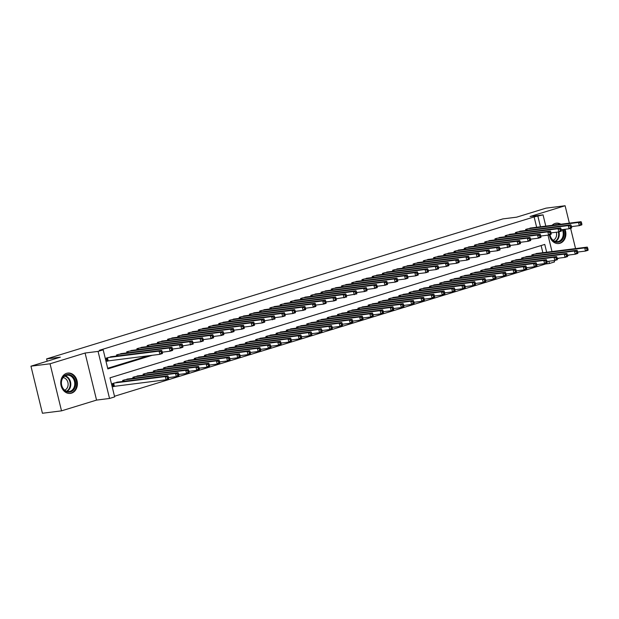 <?xml version="1.0" encoding="UTF-8"?>
<svg xmlns="http://www.w3.org/2000/svg" width="619" height="619" viewBox="0 0 619 619"><rect width="100%" height="100%" fill="white"/><g stroke="black" fill="none" stroke-linecap="round" stroke-linejoin="round"><path stroke-width="0.93" d="M71.495 393.158A10.244 8.302 82.8 0 0 77.205 381.49A10.244 8.302 82.8 0 0 67.796 373.071A10.244 8.302 82.8 0 0 66.659 373.311A10.244 8.302 82.8 0 0 60.948 384.979A10.244 8.302 82.8 0 0 70.357 393.405A10.244 8.302 82.8 0 0 71.495 393.158M549.37 234.818A10.244 8.302 82.8 0 0 558.825 243.53A10.244 8.302 82.8 0 0 559.971 243.282A10.244 8.302 82.8 0 0 565.008 229.285M560.868 224.21A10.244 8.302 82.8 0 0 556.272 223.196A10.244 8.302 82.8 0 0 555.127 223.436A10.244 8.302 82.8 0 0 552.071 225.316M546.67 252.219L544.766 244.42L110.004 377.814L114.654 396.895L109.54 398.466L98.065 351.399L103.18 349.828L107.83 368.909L152.251 355.283M96.556 400.098L85.082 353.031L50.046 363.786L30.95 366.185L42.425 413.252L61.513 410.854L96.556 400.098L109.54 398.466M557.317 258.727L559.537 258.046M567.553 255.585L569.766 254.904M554.198 260.568L554.531 261.93L549.417 263.501L548.867 261.241M114.492 396.253L545.594 263.98L549.417 263.501M50.046 363.786L61.513 410.854M575.554 248.59L570.61 228.303M569.348 223.142L565.108 205.748L530.073 216.495L543.056 214.863L545.796 226.105M30.95 366.185L60.36 357.163L46.611 358.888L502.86 218.902L516.61 217.176L546.02 208.146L565.108 205.748M112.426 356.552L106.213 358.122L106.986 361.303L108.774 360.753M122.655 353.41L116.442 354.981L116.689 356.018M132.884 350.277L126.671 351.84L126.926 352.876M143.113 347.135L136.9 348.706L137.155 349.735M153.342 343.994L147.129 345.564L147.384 346.601M163.578 340.86L157.358 342.423L157.613 343.46M173.807 337.719L167.587 339.289L167.842 340.318M184.036 334.577L177.823 336.148L178.071 337.185M194.265 331.444L188.052 333.014L188.3 334.043M204.494 328.302L198.281 329.873L198.529 330.902M214.723 325.161L208.51 326.731L208.758 327.768M224.952 322.027L218.739 323.598L218.994 324.627M235.181 318.886L228.968 320.456L229.223 321.485M245.41 315.752L239.197 317.315L239.452 318.352M255.639 312.61L249.426 314.181L249.681 315.21M265.876 309.469L259.655 311.04L259.91 312.069M276.105 306.335L269.884 307.898L270.139 308.935M286.334 303.194L280.121 304.765L280.368 305.794M296.563 300.053L290.35 301.623L290.597 302.66M306.792 296.919L300.579 298.482L300.826 299.519M317.021 293.777L310.808 295.348L311.055 296.377M327.25 290.636L321.037 292.207L321.292 293.244M337.479 287.502L331.266 289.065L331.521 290.102M347.708 284.361L341.495 285.932L341.75 286.961M357.937 281.219L351.724 282.79L351.979 283.827M368.173 278.086L361.953 279.649L362.208 280.686M378.402 274.944L372.181 276.515L372.437 277.544M388.631 271.803L382.418 273.374L382.666 274.41M398.86 268.669L392.647 270.24L392.895 271.269M409.089 265.528L402.876 267.099L403.124 268.128M419.318 262.386L413.105 263.957L413.353 264.994M429.547 259.253L423.334 260.823L423.589 261.852M439.776 256.111L433.563 257.682L433.818 258.711M450.005 252.97L443.792 254.541L444.047 255.577M460.234 249.836L454.021 251.407L454.276 252.436M470.471 246.695L464.25 248.265L464.505 249.295M480.7 243.561L474.479 245.124L474.734 246.161M490.929 240.42L484.716 241.99L484.963 243.019M501.158 237.278L494.945 238.849L495.192 239.886M511.387 234.144L505.174 235.707L505.421 236.744M521.616 231.003L515.403 232.574L515.65 233.603M545.594 263.98L545.447 263.361M542.848 252.699L541.107 245.542M538.05 253.303L531.837 254.873L532.085 255.91M527.821 256.444L521.6 258.015L521.856 259.044M517.585 259.585L511.371 261.148L511.627 262.185M507.356 262.719L501.142 264.29L501.398 265.327M497.127 265.861L490.913 267.431L491.169 268.46M486.898 269.002L480.684 270.565L480.94 271.602M476.669 272.136L470.455 273.706L470.703 274.743M466.44 275.277L460.226 276.848L460.474 277.877M456.211 278.418L449.998 279.981L450.245 281.018M445.982 281.552L439.769 283.123L440.016 284.152M435.753 284.694L429.54 286.264L429.787 287.293M425.524 287.835L419.303 289.398L419.558 290.435M415.287 290.969L409.074 292.539L409.329 293.568M405.058 294.11L398.845 295.681L399.1 296.71M394.829 297.244L388.616 298.815L388.871 299.851M384.6 300.385L378.387 301.956L378.642 302.985M374.371 303.527L368.158 305.097L368.406 306.126M364.142 306.66L357.929 308.231L358.177 309.268M353.913 309.802L347.7 311.372L347.948 312.402M343.684 312.943L337.471 314.514L337.719 315.543M333.455 316.077L327.242 317.648L327.49 318.684M323.226 319.218L317.005 320.789L317.261 321.818M312.99 322.36L306.776 323.923L307.032 324.96M302.761 325.493L296.547 327.064L296.803 328.101M292.532 328.635L286.318 330.206L286.574 331.235M282.303 331.776L276.089 333.339L276.345 334.376M272.074 334.91L265.861 336.481L266.108 337.517M261.845 338.051L255.632 339.622L255.879 340.651M251.616 341.193L245.403 342.756L245.65 343.793M241.387 344.326L235.174 345.897L235.421 346.934M231.158 347.468L224.945 349.039L225.192 350.068M220.929 350.609L214.708 352.172L214.963 353.209M210.692 353.743L204.479 355.314L204.734 356.343M200.463 356.884L194.25 358.455L194.505 359.484M190.234 360.026L184.021 361.589L184.276 362.626M180.005 363.16L173.792 364.73L174.047 365.759M169.776 366.301L163.563 367.872L163.811 368.901M159.547 369.435L153.334 371.005L153.582 372.042M149.318 372.576L143.105 374.147L143.353 375.176M139.089 375.718L132.876 377.288L133.124 378.317M128.86 378.851L122.647 380.422L122.895 381.459M118.631 381.993L112.41 383.563L113.192 386.743L114.979 386.194M536.65 227.258L534.127 216.913L99.357 350.308L103.18 349.828M107.675 368.266L148.428 355.763M531.845 227.862L525.632 229.432L525.887 230.469M46.611 358.888L47.176 361.21M85.082 353.031L98.065 351.399M534.127 216.913L543.056 214.863M548.001 235.127L552.001 251.546M540.464 226.778L537.942 216.433M193.113 343.282L192.803 342.005L191.774 342.322L192.091 343.591L193.113 343.282L193.12 344.125L182.938 345.866M274.952 318.166L274.635 316.897L273.613 317.214L273.923 318.483L274.952 318.166L274.952 319.009L264.777 320.758M346.555 296.199L346.245 294.923L345.224 295.24L345.534 296.509L346.555 296.199L346.563 297.043L336.388 298.784M356.784 293.058L356.474 291.789L355.453 292.098L355.763 293.375L356.784 293.058L356.792 293.901L346.617 295.65M510.234 245.975L509.924 244.706L508.903 245.023L509.213 246.292L510.234 245.975L510.242 246.819L500.059 248.567M581.845 224.008L581.527 222.732L580.506 223.049L580.815 224.318L581.845 224.008L581.845 224.852L579.291 225.633L578.517 222.453L527.419 228.883M580.506 223.049L578.517 222.453L581.071 221.672L529.98 228.102M580.815 224.318L579.291 225.633L571.484 226.616M581.527 222.732L581.071 221.672M588.042 249.449L587.733 248.18L586.711 248.49L587.021 249.759L588.042 249.449L588.05 250.293L585.489 251.074L584.715 247.894L587.276 247.113L536.178 253.542M577.682 252.057L585.489 251.074L587.021 249.759M533.624 254.324L584.715 247.894L586.711 248.49M587.276 247.113L587.733 248.18M554.338 225.037A8.867 7.188 -97.2 0 1 554.848 224.852A8.867 7.188 -97.2 0 1 557.379 224.651M563.228 229.51A8.867 7.188 -97.2 0 1 559.034 242.021A8.867 7.188 -97.2 0 1 549.858 234.663M549.997 234.624A8.209 6.654 82.8 0 0 557.58 241.634A8.209 6.654 82.8 0 0 558.493 241.441A8.209 6.654 82.8 0 0 562.276 229.626M556.28 232.233A6.469 5.238 -97.2 0 1 553.154 240.304M557.804 243.577A10.183 8.248 82.8 0 0 558.206 243.538A10.183 8.248 82.8 0 0 559.344 243.298A10.183 8.248 82.8 0 0 564.342 229.37M560.156 224.302A10.183 8.248 82.8 0 0 555.669 223.335A10.183 8.248 82.8 0 0 555.266 223.397M73.398 377.188A8.867 7.188 -97.2 0 1 73.731 389.691A8.867 7.188 -97.2 0 1 63.533 389.444A8.867 7.188 -97.2 0 1 63.2 376.932A8.867 7.188 -97.2 0 1 73.398 377.188M63.517 389.034A8.209 6.654 82.8 0 0 69.111 391.51A8.209 6.654 82.8 0 0 74.473 386.186A8.209 6.654 82.8 0 0 72.655 377.691A8.209 6.654 82.8 0 0 67.061 375.215A8.209 6.654 82.8 0 0 61.699 380.538A8.209 6.654 82.8 0 0 63.517 389.034M63.099 377.598A6.469 5.238 -97.2 0 1 66.465 379.548A6.469 5.238 -97.2 0 1 64.686 390.179M69.336 393.452A10.183 8.248 82.8 0 0 69.738 393.413A10.183 8.248 82.8 0 0 76.385 386.813A10.183 8.248 82.8 0 0 74.133 376.275A10.183 8.248 82.8 0 0 67.2 373.211A10.183 8.248 82.8 0 0 66.798 373.272M571.608 227.142L571.298 225.873L570.277 226.19L570.586 227.459L571.608 227.142L571.616 227.993L569.062 228.775L568.288 225.595L517.19 232.024M570.277 226.19L568.288 225.595L570.842 224.805L519.751 231.235M570.586 227.459L569.062 228.775L561.255 229.757M571.298 225.873L570.842 224.805M561.379 230.283L561.069 229.015L560.048 229.324L560.357 230.601L561.379 230.283L561.387 231.127L558.833 231.916L558.059 228.736L506.961 235.158M560.048 229.324L558.059 228.736L560.613 227.947L509.522 234.377M560.357 230.601L558.833 231.916L551.026 232.899M561.069 229.015L560.613 227.947M551.15 233.425L550.84 232.148L549.819 232.465L550.129 233.734L551.15 233.425L551.158 234.268L548.604 235.05L547.823 231.87L496.732 238.3M549.819 232.465L547.823 231.87L550.384 231.088L499.293 237.518M550.129 233.734L548.604 235.05L540.797 236.032M550.84 232.148L550.384 231.088M540.921 236.559L540.611 235.29L539.59 235.607L539.9 236.876L540.921 236.559L540.929 237.402L538.375 238.191L537.594 235.011L486.503 241.441M539.59 235.607L537.594 235.011L540.155 234.222L489.056 240.652M539.9 236.876L538.375 238.191L530.56 239.174M540.611 235.29L540.155 234.222M577.813 252.591L577.504 251.314L576.482 251.631L576.792 252.9L577.813 252.591L577.821 253.434L575.26 254.216L574.486 251.035L577.047 250.254L525.949 256.676M567.453 255.198L575.26 254.216L576.792 252.9M523.395 257.465L574.486 251.035L576.482 251.631M577.047 250.254L577.504 251.314M567.584 255.724L567.275 254.455L566.253 254.765L566.563 256.042L567.584 255.724L567.592 256.568L565.031 257.357L564.257 254.177L566.818 253.388L515.72 259.818M557.224 258.34L565.031 257.357L566.563 256.042M513.166 260.599L564.257 254.177L566.253 254.765M566.818 253.388L567.275 254.455M557.355 258.866L557.046 257.589L556.024 257.906L556.334 259.175L557.355 258.866L557.363 259.709L554.802 260.491L554.028 257.311L556.589 256.529L505.491 262.959M546.995 261.473L554.802 260.491L556.334 259.175M502.938 263.74L554.028 257.311L556.024 257.906M556.589 256.529L557.046 257.589M547.126 262.007L546.817 260.731L545.788 261.048L546.097 262.317L547.126 262.007L547.134 262.851L544.573 263.632L543.799 260.452L546.353 259.671L495.262 266.093M536.766 264.615L544.573 263.632L546.097 262.317M492.701 266.882L543.799 260.452L545.788 261.048M546.353 259.671L546.817 260.731M530.692 239.7L530.382 238.431L529.361 238.741L529.671 240.017L530.692 239.7L530.7 240.543L528.139 241.333L527.365 238.153L476.274 244.575M529.361 238.741L527.365 238.153L529.926 237.363L478.827 243.793M529.671 240.017L528.139 241.333L520.331 242.308M530.382 238.431L529.926 237.363M536.897 265.141L536.588 263.872L535.559 264.181L535.868 265.458L536.897 265.141L536.897 265.984L534.344 266.774L533.57 263.593L536.124 262.804L485.033 269.234M526.537 267.756L534.344 266.774L535.868 265.458M482.472 270.016L533.57 263.593L535.559 264.181M536.124 262.804L536.588 263.872M520.463 242.841L520.153 241.565L519.132 241.882L519.442 243.151L520.463 242.841L520.471 243.685L517.91 244.466L517.136 241.286L466.045 247.716M519.132 241.882L517.136 241.286L519.697 240.505L468.598 246.935M519.442 243.151L517.91 244.466L510.102 245.449M520.153 241.565L519.697 240.505M526.661 268.282L526.351 267.006L525.33 267.323L525.639 268.592L526.661 268.282L526.668 269.126L524.115 269.907L523.341 266.727L525.895 265.946L474.804 272.375M516.308 270.89L524.115 269.907L525.639 268.592M472.243 273.157L523.341 266.727L525.33 267.323M525.895 265.946L526.351 267.006M509.213 246.292L507.681 247.608L506.907 244.428L455.816 250.857M508.903 245.023L506.907 244.428L509.468 243.638L458.37 250.068M509.924 244.706L509.468 243.638M516.432 271.416L516.122 270.147L515.101 270.464L515.41 271.733L516.432 271.416L516.439 272.259L513.886 273.049L513.112 269.869L515.666 269.079L464.575 275.509M506.079 274.031L513.886 273.049L515.41 271.733M462.014 276.298L513.112 269.869L515.101 270.464M515.666 269.079L516.122 270.147M500.005 249.117L499.695 247.848L498.666 248.157L498.984 249.434L500.005 249.117L500.013 249.96L497.452 250.741L496.678 247.561L445.587 253.991M498.666 248.157L496.678 247.561L499.231 246.78L448.141 253.21M498.984 249.434L497.452 250.741L489.644 251.724M499.695 247.848L499.231 246.78M506.203 274.557L505.893 273.288L504.872 273.598L505.181 274.875L506.203 274.557L506.21 275.401L503.657 276.19L502.876 273.01L505.437 272.221L454.346 278.651M495.85 277.173L503.657 276.19L505.181 274.875M451.785 279.432L502.876 273.01L504.872 273.598M505.437 272.221L505.893 273.288M489.776 252.258L489.467 250.981L488.437 251.299L488.747 252.567L489.776 252.258L489.784 253.101L487.223 253.883L486.449 250.703L435.35 257.133M488.437 251.299L486.449 250.703L489.002 249.921L437.912 256.351M488.747 252.567L487.223 253.883L479.416 254.866M489.467 250.981L489.002 249.921M495.974 277.699L495.664 276.422L494.643 276.739L494.952 278.008L495.974 277.699L495.981 278.542L493.428 279.324L492.647 276.144L495.208 275.362L444.117 281.792M485.613 280.306L493.428 279.324L494.952 278.008M441.556 282.574L492.647 276.144L494.643 276.739M495.208 275.362L495.664 276.422M479.547 255.392L479.23 254.123L478.208 254.44L478.518 255.709L479.547 255.392L479.547 256.235L476.994 257.024L476.22 253.844L425.121 260.274M478.208 254.44L476.22 253.844L478.773 253.055L427.683 259.485M478.518 255.709L476.994 257.024L469.187 258.007M479.23 254.123L478.773 253.055M485.745 280.833L485.435 279.564L484.414 279.881L484.723 281.15L485.745 280.833L485.753 281.676L483.191 282.465L482.418 279.285L484.979 278.496L433.88 284.926M475.384 283.448L483.191 282.465L484.723 281.15M431.327 285.715L482.418 279.285L484.414 279.881M484.979 278.496L485.435 279.564M469.31 258.533L469.001 257.264L467.979 257.574L468.289 258.85L469.31 258.533L469.318 259.376L466.765 260.158L465.991 256.978L414.892 263.408M467.979 257.574L465.991 256.978L468.544 256.196L417.454 262.626M468.289 258.85L466.765 260.158L458.958 261.141M469.001 257.264L468.544 256.196M475.516 283.974L475.206 282.705L474.185 283.015L474.494 284.291L475.516 283.974L475.524 284.817L472.962 285.607L472.189 282.426L474.75 281.637L423.651 288.067M465.155 286.582L472.962 285.607L474.494 284.291M421.098 288.849L472.189 282.426L474.185 283.015M474.75 281.637L475.206 282.705M459.081 261.675L458.772 260.398L457.751 260.715L458.06 261.984L459.081 261.675L459.089 262.518L456.536 263.299L455.762 260.119L404.664 266.549M457.751 260.715L455.762 260.119L458.315 259.338L407.225 265.76M458.06 261.984L456.536 263.299L448.729 264.282M458.772 260.398L458.315 259.338M465.287 287.115L464.977 285.839L463.956 286.156L464.265 287.425L465.287 287.115L465.295 287.959L462.733 288.74L461.96 285.56L464.521 284.779L413.422 291.209M454.926 289.723L462.733 288.74L464.265 287.425M410.869 291.99L461.96 285.56L463.956 286.156M464.521 284.779L464.977 285.839M448.852 264.808L448.543 263.539L447.522 263.849L447.831 265.125L448.852 264.808L448.86 265.652L446.307 266.441L445.525 263.261L394.435 269.691M447.522 263.849L445.525 263.261L448.086 262.471L396.996 268.901M447.831 265.125L446.307 266.441L438.5 267.423M448.543 263.539L448.086 262.471M455.058 290.249L454.748 288.98L453.727 289.297L454.036 290.566L455.058 290.249L455.066 291.092L452.504 291.882L451.731 288.702L454.292 287.912L403.193 294.342M444.697 292.864L452.504 291.882L454.036 290.566M400.64 295.131L451.731 288.702L453.727 289.297M454.292 287.912L454.748 288.98M438.623 267.95L438.314 266.681L437.293 266.99L437.602 268.267L438.623 267.95L438.631 268.793L436.078 269.575L435.296 266.394L384.206 272.824M437.293 266.99L435.296 266.394L437.857 265.613L386.759 272.043M437.602 268.267L436.078 269.575L428.263 270.557M438.314 266.681L437.857 265.613M444.829 293.391L444.519 292.122L443.49 292.431L443.8 293.708L444.829 293.391L444.837 294.234L442.276 295.015L441.502 291.835L444.055 291.054L392.964 297.484M434.468 295.998L442.276 295.015L443.8 293.708M390.403 298.265L441.502 291.835L443.49 292.431M444.055 291.054L444.519 292.122M428.394 271.091L428.085 269.814L427.064 270.132L427.373 271.401L428.394 271.091L428.402 271.934L425.841 272.716L425.067 269.536L373.977 275.966M427.064 270.132L425.067 269.536L427.628 268.754L376.53 275.176M427.373 271.401L425.841 272.716L418.034 273.699M428.085 269.814L427.628 268.754M434.6 296.532L434.29 295.255L433.261 295.572L433.571 296.841L434.6 296.532L434.6 297.375L432.047 298.157L431.273 294.977L433.826 294.195L382.735 300.617M424.239 299.139L432.047 298.157L433.571 296.841M380.174 301.407L431.273 294.977L433.261 295.572M433.826 294.195L434.29 295.255M418.165 274.225L417.856 272.956L416.835 273.265L417.144 274.542L418.165 274.225L418.173 275.068L415.612 275.857L414.838 272.677L363.748 279.099M416.835 273.265L414.838 272.677L417.399 271.888L366.301 278.318M417.144 274.542L415.612 275.857L407.805 276.84M417.856 272.956L417.399 271.888M424.363 299.666L424.054 298.397L423.032 298.714L423.342 299.983L424.363 299.666L424.371 300.509L421.818 301.298L421.044 298.118L423.597 297.329L372.506 303.759M414.01 302.281L421.818 301.298L423.342 299.983M369.945 304.548L421.044 298.118L423.032 298.714M423.597 297.329L424.054 298.397M407.936 277.366L407.627 276.097L406.606 276.407L406.915 277.676L407.936 277.366L407.944 278.21L405.383 278.991L404.609 275.811L353.519 282.241M406.606 276.407L404.609 275.811L407.17 275.029L356.072 281.459M406.915 277.676L405.383 278.991L397.576 279.974M407.627 276.097L407.17 275.029M414.134 302.807L413.825 301.538L412.803 301.848L413.113 303.124L414.134 302.807L414.142 303.65L411.589 304.432L410.815 301.252L413.368 300.47L362.277 306.9M403.781 305.415L411.589 304.432L413.113 303.124M359.716 307.682L410.815 301.252L412.803 301.848M413.368 300.47L413.825 301.538M397.708 280.508L397.398 279.231L396.369 279.548L396.686 280.817L397.708 280.508L397.715 281.351L395.154 282.132L394.38 278.952L343.29 285.382M396.369 279.548L394.38 278.952L396.934 278.171L345.843 284.593M396.686 280.817L395.154 282.132L387.347 283.115M397.398 279.231L396.934 278.171M403.905 305.948L403.596 304.672L402.574 304.989L402.884 306.258L403.905 305.948L403.913 306.792L401.36 307.573L400.578 304.393L403.139 303.612L352.049 310.034M393.552 308.556L401.36 307.573L402.884 306.258M349.487 310.823L400.578 304.393L402.574 304.989M403.139 303.612L403.596 304.672M387.479 283.641L387.169 282.372L386.14 282.682L386.449 283.959L387.479 283.641L387.486 284.485L384.925 285.274L384.151 282.094L333.053 288.516M386.14 282.682L384.151 282.094L386.705 281.305L335.614 287.734M386.449 283.959L384.925 285.274L377.118 286.257M387.169 282.372L386.705 281.305M393.676 309.082L393.367 307.813L392.345 308.123L392.655 309.399L393.676 309.082L393.684 309.926L391.131 310.715L390.349 307.535L392.91 306.745L341.82 313.175M383.316 311.697L391.131 310.715L392.655 309.399M339.258 313.965L390.349 307.535L392.345 308.123M392.91 306.745L393.367 307.813M377.25 286.783L376.932 285.506L375.911 285.823L376.22 287.092L377.25 286.783L377.25 287.626L374.696 288.408L373.922 285.227L322.824 291.657M375.911 285.823L373.922 285.227L376.476 284.446L325.385 290.876M376.22 287.092L374.696 288.408L366.889 289.39M376.932 285.506L376.476 284.446M383.447 312.224L383.138 310.955L382.116 311.264L382.426 312.541L383.447 312.224L383.455 313.067L380.894 313.848L380.12 310.668L382.681 309.887L331.583 316.317M373.087 314.831L380.894 313.848L382.426 312.541M329.029 317.098L380.12 310.668L382.116 311.264M382.681 309.887L383.138 310.955M367.013 289.924L366.703 288.647L365.682 288.965L365.991 290.234L367.013 289.924L367.021 290.768L364.467 291.549L363.693 288.369L312.595 294.799M365.682 288.965L363.693 288.369L366.247 287.587L315.156 294.01M365.991 290.234L364.467 291.549L356.66 292.532M366.703 288.647L366.247 287.587M373.218 315.365L372.909 314.088L371.887 314.406L372.197 315.675L373.218 315.365L373.226 316.208L370.665 316.99L369.891 313.81L372.452 313.028L321.354 319.45M362.858 317.973L370.665 316.99L372.197 315.675M318.8 320.24L369.891 313.81L371.887 314.406M372.452 313.028L372.909 314.088M355.763 293.375L354.238 294.69L353.464 291.51L302.366 297.932M355.453 292.098L353.464 291.51L356.018 290.721L304.927 297.151M356.474 291.789L356.018 290.721M362.989 318.499L362.68 317.23L361.658 317.539L361.968 318.816L362.989 318.499L362.997 319.342L360.436 320.131L359.662 316.951L362.223 316.162L311.125 322.592M352.629 321.114L360.436 320.131L361.968 318.816M308.572 323.373L359.662 316.951L361.658 317.539M362.223 316.162L362.68 317.23M345.534 296.509L344.009 297.824L343.228 294.644L292.137 301.074M345.224 295.24L343.228 294.644L345.789 293.863L294.698 300.292M346.245 294.923L345.789 293.863M352.76 321.64L352.451 320.363L351.43 320.681L351.739 321.95L352.76 321.64L352.768 322.484L350.207 323.265L349.433 320.085L351.987 319.303L300.896 325.733M342.4 324.248L350.207 323.265L351.739 321.95M298.343 326.515L349.433 320.085L351.43 320.681M351.987 319.303L352.451 320.363M336.326 299.333L336.016 298.064L334.995 298.381L335.305 299.65L336.326 299.333L336.334 300.176L333.78 300.966L332.999 297.785L281.908 304.215M334.995 298.381L332.999 297.785L335.56 296.996L284.461 303.426M335.305 299.65L333.78 300.966L325.965 301.948M336.016 298.064L335.56 296.996M342.531 324.782L342.222 323.505L341.193 323.822L341.502 325.091L342.531 324.782L342.539 325.625L339.978 326.406L339.204 323.226L341.758 322.445L290.667 328.867M332.171 327.389L339.978 326.406L341.502 325.091M288.106 329.656L339.204 323.226L341.193 323.822M341.758 322.445L342.222 323.505M326.097 302.474L325.787 301.205L324.766 301.515L325.076 302.792L326.097 302.474L326.105 303.318L323.544 304.107L322.77 300.927L271.679 307.349M324.766 301.515L322.77 300.927L325.331 300.138L274.232 306.567M325.076 302.792L323.544 304.107L315.736 305.09M325.787 301.205L325.331 300.138M315.868 305.616L315.558 304.339L314.537 304.656L314.847 305.925L315.868 305.616L315.876 306.459L313.315 307.241L312.541 304.061L261.45 310.49M314.537 304.656L312.541 304.061L315.102 303.279L264.004 309.709M314.847 305.925L313.315 307.241L305.507 308.223M315.558 304.339L315.102 303.279M305.639 308.749L305.329 307.481L304.308 307.798L304.618 309.067L305.639 308.749L305.647 309.593L303.086 310.382L302.312 307.202L251.221 313.632M304.308 307.798L302.312 307.202L304.873 306.413L253.775 312.843M304.618 309.067L303.086 310.382L295.278 311.365M305.329 307.481L304.873 306.413M332.302 327.915L331.993 326.646L330.964 326.956L331.273 328.232L332.302 327.915L332.302 328.759L329.749 329.548L328.975 326.368L331.529 325.579L280.438 332.008M321.942 330.531L329.749 329.548L331.273 328.232M277.877 332.79L328.975 326.368L330.964 326.956M331.529 325.579L331.993 326.646M322.066 331.057L321.756 329.78L320.735 330.097L321.044 331.366L322.066 331.057L322.073 331.9L319.52 332.682L318.746 329.501L321.3 328.72L270.209 335.15M311.713 333.664L319.52 332.682L321.044 331.366M267.648 335.931L318.746 329.501L320.735 330.097M321.3 328.72L321.756 329.78M311.837 334.198L311.527 332.921L310.506 333.239L310.815 334.508L311.837 334.198L311.844 335.041L309.291 335.823L308.517 332.643L311.071 331.861L259.98 338.284M301.484 336.806L309.291 335.823L310.815 334.508M257.419 339.073L308.517 332.643L310.506 333.239M311.071 331.861L311.527 332.921M295.41 311.891L295.101 310.622L294.071 310.931L294.389 312.208L295.41 311.891L295.418 312.734L292.857 313.524L292.083 310.343L240.992 316.766M294.071 310.931L292.083 310.343L294.636 309.554L243.546 315.984M294.389 312.208L292.857 313.524L285.05 314.498M295.101 310.622L294.636 309.554M301.608 337.332L301.298 336.063L300.277 336.372L300.586 337.649L301.608 337.332L301.615 338.175L299.062 338.964L298.281 335.784L300.842 334.995L249.751 341.425M291.255 339.947L299.062 338.964L300.586 337.649M247.19 342.206L298.281 335.784L300.277 336.372M300.842 334.995L301.298 336.063M285.181 315.032L284.872 313.756L283.842 314.073L284.152 315.342L285.181 315.032L285.189 315.876L282.628 316.657L281.854 313.477L230.755 319.907M283.842 314.073L281.854 313.477L284.407 312.696L233.317 319.125M284.152 315.342L282.628 316.657L274.821 317.64M284.872 313.756L284.407 312.696M291.379 340.473L291.069 339.197L290.048 339.514L290.357 340.783L291.379 340.473L291.387 341.317L288.833 342.098L288.052 338.918L290.613 338.136L239.514 344.566M281.018 343.081L288.833 342.098L290.357 340.783M236.961 345.348L288.052 338.918L290.048 339.514M290.613 338.136L291.069 339.197M273.923 318.483L272.399 319.799L271.625 316.618L220.526 323.048M273.613 317.214L271.625 316.618L274.178 315.829L223.088 322.259M274.635 316.897L274.178 315.829M281.15 343.607L280.84 342.338L279.819 342.655L280.128 343.924L281.15 343.607L281.158 344.45L278.596 345.24L277.823 342.059L280.384 341.27L229.285 347.7M270.789 346.222L278.596 345.24L280.128 343.924M226.732 348.489L277.823 342.059L279.819 342.655M280.384 341.27L280.84 342.338M264.715 321.307L264.406 320.038L263.385 320.348L263.694 321.625L264.715 321.307L264.723 322.151L262.17 322.932L261.396 319.752L210.298 326.182M263.385 320.348L261.396 319.752L263.949 318.971L212.859 325.401M263.694 321.625L262.17 322.932L254.363 323.915M264.406 320.038L263.949 318.971M270.921 346.748L270.611 345.479L269.59 345.789L269.899 347.066L270.921 346.748L270.929 347.592L268.367 348.381L267.594 345.201L270.155 344.412L219.056 350.841M260.56 349.364L268.367 348.381L269.899 347.066M216.503 351.623L267.594 345.201L269.59 345.789M270.155 344.412L270.611 345.479M254.486 324.449L254.177 323.172L253.156 323.489L253.465 324.758L254.486 324.449L254.494 325.292L251.941 326.074L251.167 322.894L200.069 329.323M253.156 323.489L251.167 322.894L253.72 322.112L202.63 328.534M253.465 324.758L251.941 326.074L244.134 327.056M254.177 323.172L253.72 322.112M260.692 349.89L260.382 348.613L259.361 348.93L259.671 350.199L260.692 349.89L260.7 350.733L258.138 351.515L257.365 348.335L259.926 347.553L208.827 353.983M250.331 352.497L258.138 351.515L259.671 350.199M206.274 354.764L257.365 348.335L259.361 348.93M259.926 347.553L260.382 348.613M244.257 327.583L243.948 326.314L242.927 326.623L243.236 327.9L244.257 327.583L244.265 328.426L241.712 329.215L240.93 326.035L189.84 332.465M242.927 326.623L240.93 326.035L243.491 325.246L192.401 331.676M243.236 327.9L241.712 329.215L233.897 330.198M243.948 326.314L243.491 325.246M250.463 353.023L250.153 351.754L249.124 352.072L249.442 353.341L250.463 353.023L250.471 353.867L247.91 354.656L247.136 351.476L249.689 350.687L198.598 357.117M240.102 355.639L247.91 354.656L249.442 353.341M196.045 357.906L247.136 351.476L249.124 352.072M249.689 350.687L250.153 351.754M234.028 330.724L233.719 329.455L232.698 329.765L233.007 331.041L234.028 330.724L234.036 331.567L231.483 332.349L230.701 329.169L179.611 335.599M232.698 329.765L230.701 329.169L233.262 328.387L182.164 334.817M233.007 331.041L231.483 332.349L223.668 333.332M233.719 329.455L233.262 328.387M240.234 356.165L239.924 354.896L238.895 355.205L239.205 356.482L240.234 356.165L240.242 357.008L237.681 357.797L236.907 354.61L239.46 353.828L188.369 360.258M229.873 358.772L237.681 357.797L239.205 356.482M185.808 361.039L236.907 354.61L238.895 355.205M239.46 353.828L239.924 354.896M223.799 333.865L223.49 332.589L222.469 332.906L222.778 334.175L223.799 333.865L223.807 334.709L221.246 335.49L220.472 332.31L169.382 338.74M222.469 332.906L220.472 332.31L223.033 331.529L171.935 337.951M222.778 334.175L221.246 335.49L213.439 336.473M223.49 332.589L223.033 331.529M230.005 359.306L229.695 358.03L228.666 358.347L228.976 359.616L230.005 359.306L230.005 360.15L227.452 360.931L226.678 357.751L229.231 356.97L178.14 363.399M219.644 361.914L227.452 360.931L228.976 359.616M175.579 364.181L226.678 357.751L228.666 358.347M229.231 356.97L229.695 358.03M213.57 336.999L213.261 335.73L212.24 336.04L212.549 337.316L213.57 336.999L213.578 337.842L211.017 338.632L210.243 335.452L159.153 341.881M212.24 336.04L210.243 335.452L212.804 334.662L161.706 341.092M212.549 337.316L211.017 338.632L203.21 339.614M213.261 335.73L212.804 334.662M219.768 362.44L219.459 361.171L218.437 361.488L218.747 362.757L219.768 362.44L219.776 363.283L217.223 364.073L216.449 360.892L219.002 360.103L167.911 366.533M209.415 365.055L217.223 364.073L218.747 362.757M165.35 367.322L216.449 360.892L218.437 361.488M219.002 360.103L219.459 361.171M203.342 340.141L203.032 338.872L202.011 339.181L202.32 340.458L203.342 340.141L203.349 340.984L200.788 341.765L200.014 338.585L148.924 345.015M202.011 339.181L200.014 338.585L202.575 337.804L151.477 344.234M202.32 340.458L200.788 341.765L192.981 342.748M203.032 338.872L202.575 337.804M209.539 365.581L209.23 364.312L208.208 364.622L208.518 365.899L209.539 365.581L209.547 366.425L206.994 367.206L206.22 364.026L208.773 363.245L157.683 369.675M199.186 368.189L206.994 367.206L208.518 365.899M155.121 370.456L206.22 364.026L208.208 364.622M208.773 363.245L209.23 364.312M192.091 343.591L190.559 344.907L189.785 341.727L138.695 348.157M191.774 342.322L189.785 341.727L192.339 340.945L141.248 347.367M192.803 342.005L192.339 340.945M199.31 368.723L199.001 367.446L197.979 367.763L198.289 369.032L199.31 368.723L199.318 369.566L196.765 370.348L195.983 367.168L198.544 366.386L147.454 372.808M188.957 371.33L196.765 370.348L198.289 369.032M144.892 373.597L195.983 367.168L197.979 367.763M198.544 366.386L199.001 367.446M182.884 346.416L182.574 345.147L181.545 345.456L181.854 346.733L182.884 346.416L182.891 347.259L180.33 348.048L179.556 344.868L128.458 351.29M181.545 345.456L179.556 344.868L182.11 344.079L131.019 350.509M181.854 346.733L180.33 348.048L172.523 349.031M182.574 345.147L182.11 344.079M189.081 371.857L188.772 370.588L187.75 370.897L188.06 372.174L189.081 371.857L189.089 372.7L186.536 373.489L185.754 370.309L188.315 369.52L137.217 375.95M178.721 374.472L186.536 373.489L188.06 372.174M134.663 376.739L185.754 370.309L187.75 370.897M188.315 369.52L188.772 370.588M172.655 349.557L172.337 348.28L171.316 348.598L171.625 349.867L172.655 349.557L172.655 350.4L170.101 351.182L169.327 348.002L118.229 354.432M171.316 348.598L169.327 348.002L171.881 347.22L120.79 353.65M171.625 349.867L170.101 351.182L162.294 352.165M172.337 348.28L171.881 347.22M178.852 374.998L178.543 373.729L177.521 374.038L177.831 375.315L178.852 374.998L178.86 375.841L176.299 376.623L175.525 373.443L178.086 372.661L126.988 379.091M168.492 377.605L176.299 376.623L177.831 375.315M124.434 379.873L175.525 373.443L177.521 374.038M178.086 372.661L178.543 373.729M162.418 352.698L162.108 351.422L161.087 351.739L161.397 353.008L162.418 352.698L162.426 353.542L159.872 354.323L159.098 351.143L108 357.573M161.087 351.739L159.098 351.143L161.652 350.362L110.561 356.784M161.397 353.008L159.872 354.323L106.925 361.055M162.108 351.422L161.652 350.362M168.623 378.139L168.314 376.863L167.292 377.18L167.602 378.449L168.623 378.139L168.631 378.983L166.07 379.764L165.296 376.584L167.857 375.803L116.759 382.225M113.13 386.496L166.07 379.764L167.602 378.449M114.206 383.014L165.296 376.584L167.292 377.18M167.857 375.803L168.314 376.863M526.839 229.061L527.14 230.307M526.49 229.169L526.777 230.353M532.982 255.794L532.688 254.61M533.338 255.748L533.036 254.502M558.934 231.877A8.209 6.654 -97.2 0 1 555.545 241.503M555.003 241.34A7.939 6.438 82.8 0 0 558.346 231.978M65.119 375.841A8.209 6.654 -97.2 0 1 68.678 378.186A8.209 6.654 -97.2 0 1 67.076 391.378M66.535 391.216A7.939 6.438 82.8 0 0 68.144 378.418A7.939 6.438 82.8 0 0 64.639 376.135M516.61 232.202L516.911 233.448M516.261 232.311L516.548 233.495M506.373 235.344L506.682 236.582M506.033 235.444L506.319 236.628M496.144 238.477L496.453 239.723M495.796 238.586L496.09 239.77M485.915 241.619L486.217 242.865M485.567 241.727L485.861 242.911M522.746 258.935L522.459 257.752M523.109 258.889L522.807 257.643M512.517 262.069L512.23 260.885M512.88 262.03L512.578 260.785M502.288 265.211L502.001 264.027M502.651 265.164L502.349 263.918M492.059 268.352L491.772 267.168M492.422 268.306L492.12 267.06M475.686 244.76L475.988 245.998M475.338 244.861L475.632 246.045M481.83 271.486L481.543 270.302M482.193 271.439L481.892 270.201M465.457 247.894L465.759 249.14M465.109 248.002L465.395 249.186M471.601 274.627L471.314 273.443M471.964 274.581L471.663 273.335M455.228 251.035L455.53 252.281M454.88 251.144L455.166 252.328M461.372 277.769L461.085 276.585M461.735 277.722L461.426 276.476M444.999 254.169L445.301 255.415M444.651 254.277L444.937 255.461M451.143 280.902L450.849 279.718M451.506 280.856L451.197 279.618M434.77 257.311L435.072 258.556M434.422 257.419L434.708 258.603M440.914 284.044L440.62 282.86M441.27 283.997L440.968 282.751M424.541 260.452L424.843 261.698M424.193 260.56L424.479 261.744M430.685 287.185L430.391 286.001M431.041 287.139L430.739 285.893M414.312 263.586L414.614 264.831M413.964 263.694L414.25 264.878M420.448 290.319L420.162 289.135M420.812 290.272L420.51 289.034M404.075 266.727L404.385 267.973M403.735 266.835L404.021 268.019M410.219 293.46L409.933 292.276M410.583 293.414L410.281 292.168M393.846 269.869L394.156 271.114M393.498 269.977L393.792 271.153M399.99 296.602L399.704 295.418M400.354 296.555L400.052 295.309M383.618 273.002L383.919 274.248M383.269 273.111L383.563 274.294M389.761 299.735L389.475 298.551M390.125 299.689L389.823 298.443M373.389 276.144L373.69 277.389M373.04 276.252L373.334 277.436M379.532 302.877L379.246 301.693M379.896 302.83L379.594 301.585M363.16 279.285L363.461 280.531M362.811 279.386L363.098 280.569M369.303 306.018L369.017 304.834M369.667 305.972L369.365 304.726M352.931 282.419L353.232 283.664M352.582 282.527L352.869 283.711M359.074 309.152L358.788 307.968M359.438 309.105L359.128 307.86M342.702 285.56L343.003 286.806M342.353 285.668L342.64 286.852M348.845 312.293L348.551 311.109M349.209 312.247L348.899 311.001M332.473 288.702L332.774 289.947M332.124 288.802L332.411 289.986M338.616 315.427L338.322 314.251M338.972 315.388L338.67 314.143M322.244 291.835L322.545 293.081M321.895 291.944L322.182 293.127M328.387 318.568L328.093 317.385M328.743 318.522L328.441 317.276M312.015 294.977L312.316 296.222M311.667 295.085L311.953 296.269M318.151 321.71L317.864 320.526M318.514 321.663L318.212 320.418M301.778 298.118L302.087 299.356M301.438 298.219L301.724 299.403M307.922 324.843L307.635 323.66M308.285 324.805L307.983 323.559M291.549 301.252L291.858 302.498M291.201 301.36L291.495 302.544M297.693 327.985L297.406 326.801M298.056 327.938L297.754 326.693M281.32 304.393L281.622 305.639M280.972 304.502L281.266 305.685M287.464 331.126L287.177 329.942M287.827 331.08L287.526 329.834M271.091 307.535L271.393 308.773M270.743 307.635L271.029 308.819M260.862 310.668L261.164 311.914M260.514 310.777L260.8 311.961M250.633 313.81L250.935 315.056M250.285 313.918L250.571 315.102M277.235 334.26L276.948 333.076M277.598 334.221L277.297 332.976M267.006 337.401L266.719 336.218M267.369 337.355L267.068 336.109M256.777 340.543L256.49 339.359M257.14 340.496L256.831 339.251M240.404 316.951L240.706 318.189M240.056 317.052L240.342 318.236M246.548 343.677L246.254 342.493M246.911 343.63L246.602 342.392M230.175 320.085L230.477 321.331M229.827 320.193L230.113 321.377M236.319 346.818L236.025 345.634M236.675 346.772L236.373 345.526M219.946 323.226L220.248 324.472M219.598 323.335L219.884 324.518M226.09 349.959L225.796 348.776M226.446 349.913L226.144 348.667M209.717 326.36L210.019 327.606M209.369 326.468L209.655 327.652M215.853 353.093L215.567 351.909M216.217 353.047L215.915 351.809M199.48 329.501L199.79 330.747M199.14 329.61L199.426 330.794M205.624 356.235L205.338 355.051M205.988 356.188L205.686 354.942M189.252 332.643L189.561 333.889M188.903 332.751L189.197 333.935M195.395 359.376L195.109 358.192M195.759 359.329L195.457 358.084M179.023 335.777L179.324 337.022M178.674 335.885L178.968 337.069M185.166 362.51L184.88 361.326M185.53 362.463L185.228 361.225M168.794 338.918L169.095 340.164M168.445 339.026L168.732 340.21M174.937 365.651L174.651 364.467M175.301 365.605L174.999 364.359M158.565 342.059L158.866 343.305M158.216 342.168L158.503 343.344M164.708 368.792L164.422 367.609M165.072 368.746L164.77 367.5M148.336 345.193L148.637 346.439M147.987 345.301L148.274 346.485M154.479 371.926L154.193 370.742M154.843 371.88L154.533 370.634M138.107 348.335L138.408 349.58M137.758 348.443L138.045 349.627M144.25 375.068L143.956 373.884M144.614 375.021L144.304 373.775M127.878 351.476L128.179 352.722M127.529 351.577L127.816 352.76M134.021 378.209L133.727 377.025M134.377 378.163L134.075 376.917M117.649 354.61L117.95 355.855M117.3 354.718L117.587 355.902M123.792 381.343L123.498 380.159M124.148 381.296L123.846 380.051M107.412 357.751L108.163 360.831M107.072 357.859L107.807 360.885M114.012 386.326L113.269 383.3M114.368 386.271L113.617 383.192"/></g></svg>
